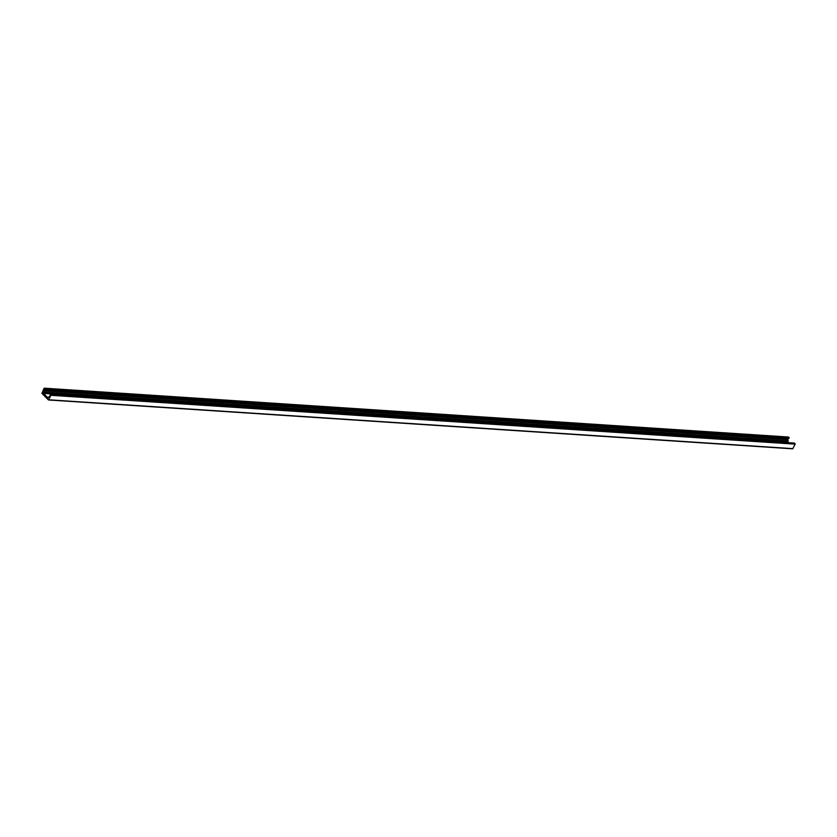 <?xml version="1.0" encoding="UTF-8"?>
<svg xmlns="http://www.w3.org/2000/svg" width="837" height="837" viewBox="0 0 837 837"><rect width="100%" height="100%" fill="white"/><g stroke="black" fill="none" stroke-linecap="round" stroke-linejoin="round"><path stroke-width="1.26" d="M48.619 399.919L792.681 448.81L795.15 444.133L794.323 443.087M47.385 397.282L47.981 397.774L49.456 396.592A1.161 0.795 -86.2 0 0 50.011 395.493L50.21 394.217L50.952 395.294L48.494 399.971L41.902 393.338L44.089 388.326L44.989 388.87L44.277 389.665A1.161 0.795 -86.2 0 0 43.723 390.774L43.566 393.4L47.343 397.313L48.42 397.345M47.301 397.198L48.452 397.272M788.161 442.647L787.92 439.613A1.161 0.795 93.8 0 1 788.464 438.504L789.176 437.709L788.36 437.071M48.713 399.804L792.911 448.642M50.952 395.294L795.15 444.133M50.911 394.886L795.108 443.725M50.304 394.258L794.491 443.108M43.566 393.4L787.763 442.239M43.482 392.595L787.68 441.434M43.66 392.25L787.847 441.089M43.691 392.082L787.889 440.921M43.723 390.774L787.92 439.613M44.277 389.665L788.464 438.504M44.936 389.299L789.134 438.138M44.989 388.87L789.176 437.709M44.371 388.242L788.569 437.081M48.494 399.971L792.681 448.81M50.21 394.217L794.407 443.066M44.267 388.19L788.464 437.029"/></g></svg>
